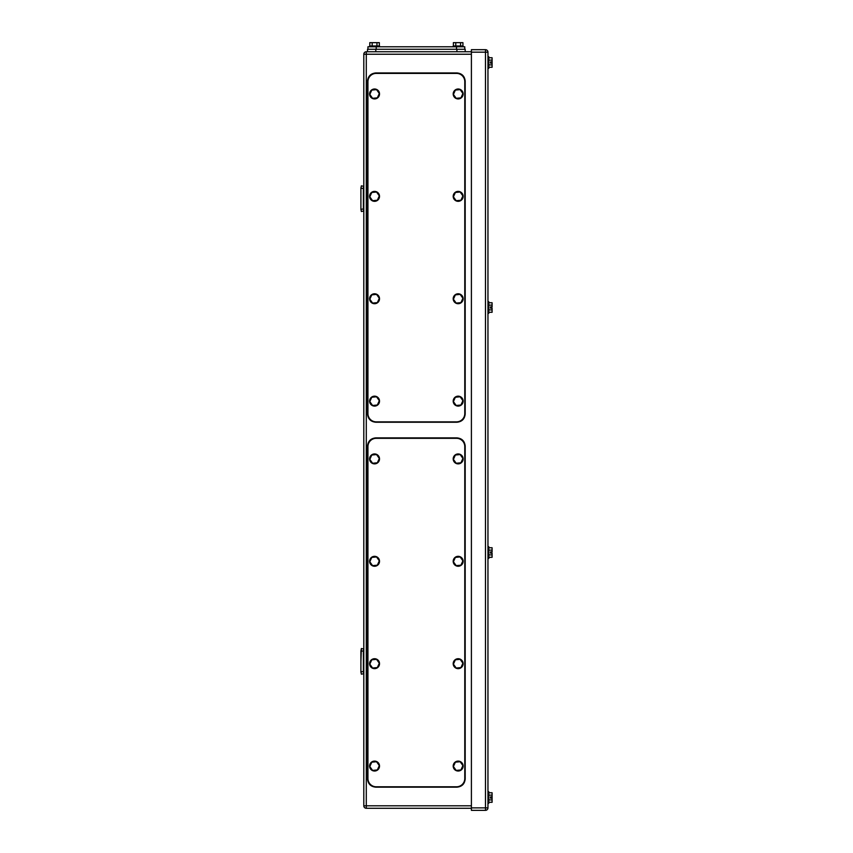 <?xml version="1.0" encoding="UTF-8"?>
<svg xmlns="http://www.w3.org/2000/svg" width="853" height="853" viewBox="0 0 853 853"><rect width="100%" height="100%" fill="white"/><g stroke="black" fill="none" stroke-linecap="round" stroke-linejoin="round"><path stroke-width="1.28" d="M360.904 661.363L361.373 648.536L363.804 649.048L363.389 651.02L360.904 651.02L360.904 671.961L361.373 674.19L363.804 673.678L363.389 671.706L360.904 671.706L361.373 674.19M363.389 671.706L363.389 651.02L360.904 651.02L361.373 648.536M360.904 671.706L360.904 651.02L363.389 651.02M361.373 211.501L360.904 209.273L361.373 211.501L363.804 210.99L363.389 209.017L360.904 209.273L360.904 188.065L361.373 185.847L363.804 186.349L363.389 188.332L360.904 188.332L361.373 185.847M360.904 209.017L360.904 188.332L363.389 188.332L363.389 209.017M360.904 199.911L360.904 197.427M366.289 51.756L366.289 54.24L363.804 54.24A2.484 2.484 0 0 1 366.289 51.756L375.8 51.756L375.8 49.271L367.526 49.271L367.526 51.756L471.4 51.756M363.804 54.24L363.804 805.797A2.484 2.484 0 0 0 366.289 808.281L471.4 808.281M487.959 803.313L488.79 803.313L488.79 791.723L487.959 791.723M488.79 792.746L492.096 792.746L492.096 795.135L488.79 795.135M490.443 797.502L492.096 797.502L492.096 802.3L488.79 802.3M492.096 799.911L488.79 799.911M492.096 798.141L490.443 798.141L490.443 796.905L492.096 796.905L492.096 795.135M487.959 68.304L488.79 68.304L488.79 56.724L487.959 56.724M488.79 57.737L492.096 57.737L492.096 60.126L488.79 60.126M490.443 62.493L492.096 62.493L492.096 67.291L488.79 67.291M492.096 64.903L488.79 64.903M492.096 63.133L490.443 63.133L490.443 61.896L492.096 61.896L492.096 60.126M487.959 558.448L488.79 558.448L488.79 546.72L487.959 546.72M488.79 557.297L492.096 557.297L488.79 557.435M490.443 553.139L490.443 552.04L492.096 551.902L490.443 551.902L490.443 553.139L492.096 553.139L492.096 554.908L488.79 554.908M488.79 547.743L492.096 547.743L492.096 550.132L488.79 550.132M492.096 557.297L492.096 554.908M492.096 550.132L492.096 551.902M492.096 62.493L492.096 61.896M492.096 797.502L492.096 796.905M490.443 308.136L490.443 306.899L490.443 308.136L492.096 308.136L492.096 309.906L488.79 309.906M487.959 313.307L488.79 313.307L488.79 301.727L487.959 301.727M488.79 302.74L492.096 302.74L492.096 305.129L488.79 305.129M492.096 309.906L492.096 312.294L488.79 312.294M492.096 305.129L492.096 306.899L490.443 306.899M485.474 810.35L471.4 810.35L471.4 52.172L487.959 52.172A2.484 2.484 0 0 0 485.474 49.687A2.484 2.484 0 0 1 487.959 52.172L487.959 807.866L485.474 807.866L485.474 810.35A2.484 2.484 0 0 0 487.959 807.866M471.4 52.172L471.4 49.687L485.474 49.687L485.474 807.866L471.4 807.866M367.942 46.787L367.942 49.271L367.942 46.787L464.778 46.787L464.778 49.271M369.786 45.966L369.786 42.65L376.951 42.65L376.951 45.966M379.34 45.966L379.34 42.65L376.951 42.65M372.175 42.65L372.175 45.966M379.532 46.787L379.532 45.966L369.594 45.966L369.594 46.787M453.38 45.966L453.38 42.65L460.545 42.65L460.545 45.966M462.934 45.966L462.934 42.65L460.545 42.65M455.769 42.65L455.769 45.966M463.126 46.787L463.126 45.966L453.199 45.966L453.199 46.787M456.92 49.271L456.92 51.756L465.194 51.756L465.194 49.271L375.8 49.271M464.778 446.609A8.274 8.274 0 0 0 456.504 438.325L376.216 438.325A8.274 8.274 0 0 0 367.942 446.609L367.942 778.512A8.274 8.274 0 0 0 376.216 786.797L456.504 786.797A8.274 8.274 0 0 0 464.778 778.512L464.778 446.609M379.318 560.826L376.536 556.945L371.78 557.404L369.807 561.764L372.59 565.646L377.346 565.176L379.318 560.826M374.072 556.348A4.969 4.969 0 0 1 379.5 560.805A4.969 4.969 0 0 1 375.043 566.232A4.969 4.969 0 0 1 369.616 561.775A4.969 4.969 0 0 1 374.072 556.348M379.318 663.218L376.536 659.326L371.78 659.795L369.807 664.146L372.59 668.027L377.346 667.568L379.318 663.218M374.072 658.74A4.969 4.969 0 0 1 379.5 663.197A4.969 4.969 0 0 1 375.043 668.624A4.969 4.969 0 0 1 369.616 664.167A4.969 4.969 0 0 1 374.072 658.74M462.912 663.218L460.13 659.326L455.374 659.795L453.401 664.146L456.184 668.027L460.94 667.568L462.912 663.218M457.677 658.74A4.969 4.969 0 0 1 463.104 663.197A4.969 4.969 0 0 1 458.647 668.624A4.969 4.969 0 0 1 453.22 664.167A4.969 4.969 0 0 1 457.677 658.74M462.912 560.826L460.13 556.945L455.374 557.404L453.401 561.764L456.184 565.646L460.94 565.176L462.912 560.826M457.677 556.348A4.969 4.969 0 0 1 463.104 560.805A4.969 4.969 0 0 1 458.647 566.232A4.969 4.969 0 0 1 453.22 561.775A4.969 4.969 0 0 1 457.677 556.348M462.912 458.434L460.13 454.553L455.374 455.022L453.401 459.372L456.184 463.254L460.94 462.795L462.912 458.434M457.677 453.967A4.969 4.969 0 0 1 463.104 458.424A4.969 4.969 0 0 1 458.647 463.851A4.969 4.969 0 0 1 453.22 459.394A4.969 4.969 0 0 1 457.677 453.967M379.318 458.434L376.536 454.553L371.78 455.022L369.807 459.372L372.59 463.254L377.346 462.795L379.318 458.434M374.072 453.967A4.969 4.969 0 0 1 379.5 458.424A4.969 4.969 0 0 1 375.043 463.851A4.969 4.969 0 0 1 369.616 459.394A4.969 4.969 0 0 1 374.072 453.967M379.318 765.599L376.536 761.718L371.78 762.187L369.807 766.538L372.59 770.419L377.346 769.95L379.318 765.599M374.072 761.121A4.969 4.969 0 0 1 379.5 765.578A4.969 4.969 0 0 1 375.043 771.005A4.969 4.969 0 0 1 369.616 766.548A4.969 4.969 0 0 1 374.072 761.121M462.912 765.599L460.13 761.718L455.374 762.187L453.401 766.538L456.184 770.419L460.94 769.95L462.912 765.599M457.677 761.121A4.969 4.969 0 0 1 463.104 765.578A4.969 4.969 0 0 1 458.647 771.005A4.969 4.969 0 0 1 453.22 766.548A4.969 4.969 0 0 1 457.677 761.121M375.8 787.17L456.92 787.17C461.942 786.679 464.704 783.928 465.194 778.896L465.194 446.162C464.704 441.129 461.942 438.367 456.92 437.877L375.8 437.877C370.778 438.367 368.016 441.129 367.526 446.162L367.526 778.896C368.016 783.928 370.778 786.679 375.8 787.17M464.778 81.664A8.274 8.274 0 0 0 456.504 73.39L376.216 73.39A8.274 8.274 0 0 0 367.942 81.664L367.942 413.577A8.274 8.274 0 0 0 376.216 421.862L456.504 421.862A8.274 8.274 0 0 0 464.778 413.577L464.778 81.664M379.318 195.891L376.536 192L371.78 192.469L369.807 196.819L372.59 200.711L377.346 200.242L379.318 195.891M374.072 191.413A4.969 4.969 0 0 1 379.5 195.87A4.969 4.969 0 0 1 375.043 201.297A4.969 4.969 0 0 1 369.616 196.84A4.969 4.969 0 0 1 374.072 191.413M379.318 298.273L376.536 294.392L371.78 294.861L369.807 299.211L372.59 303.092L377.346 302.634L379.318 298.273M374.072 293.805A4.969 4.969 0 0 1 379.5 298.262A4.969 4.969 0 0 1 375.043 303.689A4.969 4.969 0 0 1 369.616 299.232A4.969 4.969 0 0 1 374.072 293.805M462.912 298.273L460.13 294.392L455.374 294.861L453.401 299.211L456.184 303.092L460.94 302.634L462.912 298.273M457.677 293.805A4.969 4.969 0 0 1 463.104 298.262A4.969 4.969 0 0 1 458.647 303.689A4.969 4.969 0 0 1 453.22 299.232A4.969 4.969 0 0 1 457.677 293.805M462.912 195.891L460.13 192L455.374 192.469L453.401 196.819L456.184 200.711L460.94 200.242L462.912 195.891M457.677 191.413A4.969 4.969 0 0 1 463.104 195.87A4.969 4.969 0 0 1 458.647 201.297A4.969 4.969 0 0 1 453.22 196.84A4.969 4.969 0 0 1 457.677 191.413M462.912 93.499L460.13 89.618L455.374 90.087L453.401 94.438L456.184 98.319L460.94 97.85L462.912 93.499M457.677 89.021A4.969 4.969 0 0 1 463.104 93.478A4.969 4.969 0 0 1 458.647 98.905A4.969 4.969 0 0 1 453.22 94.448A4.969 4.969 0 0 1 457.677 89.021M379.318 93.499L376.536 89.618L371.78 90.087L369.807 94.438L372.59 98.319L377.346 97.85L379.318 93.499M374.072 89.021A4.969 4.969 0 0 1 379.5 93.478A4.969 4.969 0 0 1 375.043 98.905A4.969 4.969 0 0 1 369.616 94.448A4.969 4.969 0 0 1 374.072 89.021M379.318 400.665L376.536 396.784L371.78 397.242L369.807 401.592L372.59 405.484L377.346 405.015L379.318 400.665M374.072 396.187A4.969 4.969 0 0 1 379.5 400.643A4.969 4.969 0 0 1 375.043 406.071A4.969 4.969 0 0 1 369.616 401.614A4.969 4.969 0 0 1 374.072 396.187M462.912 400.665L460.13 396.784L455.374 397.242L453.401 401.592L456.184 405.484L460.94 405.015L462.912 400.665M457.677 396.187A4.969 4.969 0 0 1 463.104 400.643A4.969 4.969 0 0 1 458.647 406.071A4.969 4.969 0 0 1 453.22 401.614A4.969 4.969 0 0 1 457.677 396.187M375.8 422.235L456.92 422.235C461.942 421.745 464.704 418.983 465.194 413.961L465.194 81.216C464.704 76.194 461.942 73.433 456.92 72.942L375.8 72.942C370.778 73.433 368.016 76.194 367.526 81.216L367.526 413.961C368.016 418.983 370.778 421.745 375.8 422.235M366.289 808.281L366.289 54.24L471.4 54.24M363.804 805.797L471.4 805.797M456.504 49.271L456.504 46.787M376.216 49.271L376.216 46.787M488.79 558.31L487.959 558.31"/></g></svg>
